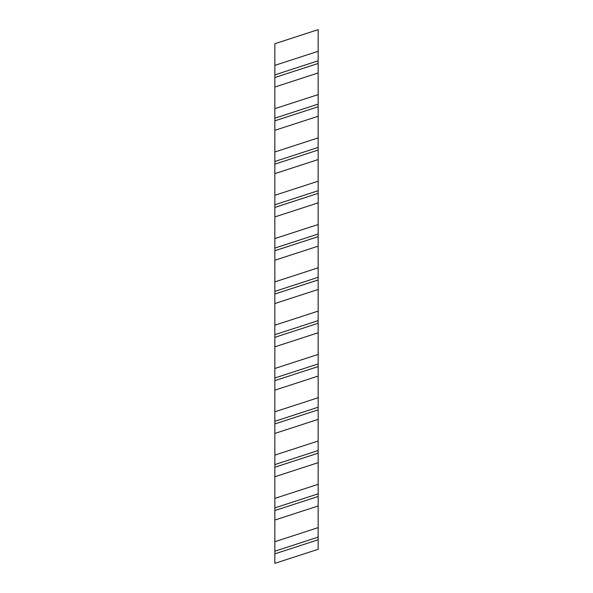 <?xml version="1.0" encoding="UTF-8"?>
<svg xmlns="http://www.w3.org/2000/svg" width="593" height="593" viewBox="0 0 593 593"><rect width="100%" height="100%" fill="white"/><g stroke="black" fill="none" stroke-linecap="round" stroke-linejoin="round"><path stroke-width="0.89" d="M318.152 51.302L274.848 65.371L274.848 43.719L318.152 29.65L318.152 60.797L274.848 74.866L274.848 87.023L318.152 72.954L318.152 549.281L274.848 563.35L274.848 551.193L318.152 537.125M274.848 65.371L274.848 74.866M274.848 87.023L274.848 551.193M318.152 72.954L318.152 60.797M318.152 63.458L274.848 77.527M274.848 108.675L318.152 94.606M274.848 118.17L318.152 104.101M318.152 106.762L274.848 120.831M274.848 130.327L318.152 116.258M274.848 151.978L318.152 137.91M274.848 161.474L318.152 147.405M318.152 150.059L274.848 164.135M274.848 173.63L318.152 159.561M274.848 195.282L318.152 181.206M274.848 204.778L318.152 190.709M318.152 193.362L274.848 207.431M274.848 216.927L318.152 202.858M274.848 238.579L318.152 224.51M274.848 248.074L318.152 234.005M318.152 236.666L274.848 250.735M274.848 260.231L318.152 246.162M274.848 281.883L318.152 267.814M274.848 291.378L318.152 277.309M318.152 279.97L274.848 294.039M274.848 303.534L318.152 289.466M274.848 325.186L318.152 311.117M274.848 334.682L318.152 320.613M318.152 323.274L274.848 337.343M274.848 346.838L318.152 332.769M274.848 368.49L318.152 354.421M274.848 377.986L318.152 363.917M318.152 366.578L274.848 380.647M274.848 390.142L318.152 376.073M274.848 411.794L318.152 397.725M274.848 421.289L318.152 407.221M318.152 409.874L274.848 423.943M274.848 433.446L318.152 419.37M274.848 455.09L318.152 441.022M274.848 464.593L318.152 450.517M318.152 453.178L274.848 467.247M274.848 476.742L318.152 462.673M274.848 498.394L318.152 484.325M274.848 507.89L318.152 493.821M318.152 496.482L274.848 510.551M274.848 520.046L318.152 505.977M274.848 541.698L318.152 527.629M318.152 539.786L274.848 553.855"/></g></svg>
